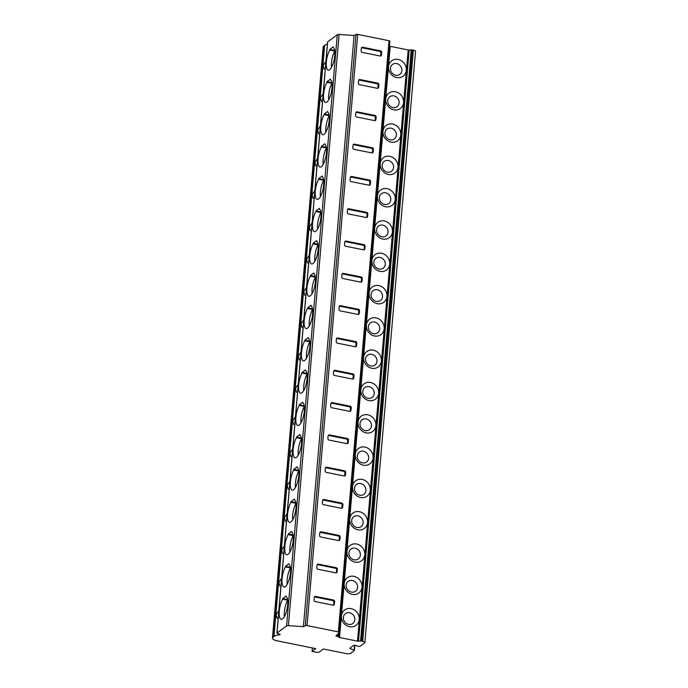 <?xml version="1.0" encoding="UTF-8"?>
<svg xmlns="http://www.w3.org/2000/svg" width="688" height="688" viewBox="0 0 688 688"><rect width="100%" height="100%" fill="white"/><g stroke="black" fill="none" stroke-linecap="round" stroke-linejoin="round"><path stroke-width="1.03" d="M312.369 647.941L312.068 651.39L315.878 652.164A2.735 0.869 4.9 0 0 319.413 651.94L323.369 648.99L346.236 653.6A3.423 1.084 4.9 0 0 350.648 653.316L354.311 650.599A1.367 0.439 4.9 0 0 354.415 650.444L354.853 645.327M278.571 633.829L278.477 634.947A13.674 4.343 4.9 0 0 273.962 636.503L273.016 637.2A8.204 2.606 4.9 0 0 272.465 638.043A8.204 2.606 4.9 0 0 275.295 640.313L275.148 640.253M327.643 42.157A1.367 0.439 4.9 0 1 327.583 42.002A1.367 0.439 4.9 0 1 327.669 41.865L337.275 34.718A2.055 0.654 4.9 0 1 339.098 34.443L354.088 35.492L356.014 34.477A1.367 0.439 4.9 0 1 357.726 34.4L389.038 40.712A1.367 0.439 4.9 0 1 389.907 41.194A1.367 0.439 4.9 0 1 389.855 41.297M272.465 638.043L323.145 46.861A8.204 2.606 4.9 0 1 323.695 46.027L324.641 45.322A13.674 4.343 4.9 0 1 327.393 44.135M389.485 46.079A1.367 0.439 -175.1 0 0 390.208 46.328L408.182 49.949A1.367 0.439 -175.1 0 0 409.205 50.018L411.235 49.889A1.367 0.439 4.9 0 1 412.293 49.957L413.368 50.181A3.423 1.084 4.9 0 1 415.535 51.394L364.855 642.575A3.423 1.084 4.9 0 1 364.623 642.919L360.185 646.221A1.367 0.439 4.9 0 1 358.121 646.256L355.558 645.456A1.367 0.439 -175.1 0 0 353.494 645.499L349.96 648.13A1.367 0.439 -175.1 0 0 349.865 648.268A1.367 0.439 -175.1 0 0 350.364 648.655L354.096 650.134A1.367 0.439 4.9 0 1 354.415 650.444M278.477 634.947L279.612 634.757A1.367 0.439 -175.1 0 0 280.162 634.465A1.367 0.439 -175.1 0 0 279.294 633.975L277.763 633.665A1.367 0.439 4.9 0 1 276.894 633.184A1.367 0.439 4.9 0 1 276.989 633.046L286.586 625.899A2.055 0.654 4.9 0 1 288.41 625.624L303.408 626.673L305.334 625.659A1.367 0.439 4.9 0 1 307.037 625.581L338.358 631.894A1.367 0.439 4.9 0 1 339.227 632.375A1.367 0.439 4.9 0 1 339.175 632.478L335.976 635.979L337.086 636.202A1.367 0.439 4.9 0 1 337.851 636.495L338.737 637.208A1.367 0.439 -175.1 0 0 339.528 637.509L357.502 641.13A1.367 0.439 -175.1 0 0 358.525 641.199L360.555 641.07A1.367 0.439 4.9 0 1 361.604 641.139L362.688 641.362A3.423 1.084 4.9 0 1 364.855 642.575M378.907 84.676A1.367 1.221 53.3 0 0 377.746 83.128L359.962 79.541A1.367 1.221 53.3 0 0 358.577 80.582L358.353 83.162A1.367 1.221 53.3 0 0 359.514 84.71L377.299 88.296A1.367 1.221 53.3 0 0 378.684 87.264L378.907 84.676L378.159 85.226A1.367 1.221 53.3 0 0 376.998 83.678L359.213 80.1A1.367 1.221 53.3 0 0 358.723 80.1M376.138 116.986A1.367 1.221 53.3 0 0 374.977 115.438L357.192 111.852A1.367 1.221 53.3 0 0 355.808 112.884L355.584 115.472A1.367 1.221 53.3 0 0 356.745 117.02L374.53 120.606A1.367 1.221 53.3 0 0 375.915 119.566L376.138 116.986L375.39 117.536A1.367 1.221 53.3 0 0 374.229 115.988L356.444 112.402A1.367 1.221 53.3 0 0 355.954 112.402M373.369 149.287A1.367 1.221 53.3 0 0 372.208 147.739L354.423 144.153A1.367 1.221 53.3 0 0 353.039 145.194L352.815 147.774A1.367 1.221 53.3 0 0 353.976 149.322L371.761 152.908A1.367 1.221 53.3 0 0 373.145 151.876L373.369 149.287L372.621 149.838A1.367 1.221 53.3 0 0 371.46 148.29L353.675 144.704A1.367 1.221 53.3 0 0 353.185 144.704M370.591 181.589A1.367 1.221 53.3 0 0 369.439 180.041L351.654 176.463A1.367 1.221 53.3 0 0 350.269 177.495L350.046 180.084A1.367 1.221 53.3 0 0 351.207 181.632L368.992 185.21A1.367 1.221 53.3 0 0 370.376 184.178L370.591 181.589L369.852 182.148A1.367 1.221 53.3 0 0 368.691 180.6L350.906 177.014A1.367 1.221 53.3 0 0 350.416 177.014M367.822 213.899A1.367 1.221 53.3 0 0 366.67 212.351L348.885 208.765A1.367 1.221 53.3 0 0 347.5 209.797L347.277 212.386A1.367 1.221 53.3 0 0 348.438 213.934L366.222 217.52A1.367 1.221 53.3 0 0 367.607 216.479L367.822 213.899L367.082 214.45A1.367 1.221 53.3 0 0 365.921 212.902L348.137 209.315A1.367 1.221 53.3 0 0 347.646 209.315M365.053 246.201A1.367 1.221 53.3 0 0 363.9 244.653L346.116 241.067A1.367 1.221 53.3 0 0 344.731 242.107L344.507 244.687A1.367 1.221 53.3 0 0 345.668 246.235L363.453 249.821A1.367 1.221 53.3 0 0 364.838 248.789L365.053 246.201L364.313 246.751A1.367 1.221 53.3 0 0 363.152 245.203L345.367 241.626A1.367 1.221 53.3 0 0 344.877 241.626M362.284 278.511A1.367 1.221 53.3 0 0 361.131 276.963L343.346 273.377A1.367 1.221 53.3 0 0 341.962 274.409L341.738 276.997A1.367 1.221 53.3 0 0 342.899 278.545L360.684 282.132A1.367 1.221 53.3 0 0 362.069 281.091L362.284 278.511L361.544 279.061A1.367 1.221 53.3 0 0 360.383 277.513L342.598 273.927A1.367 1.221 53.3 0 0 342.108 273.927M359.514 310.813A1.367 1.221 53.3 0 0 358.362 309.265L340.569 305.678A1.367 1.221 53.3 0 0 339.193 306.719L338.969 309.299A1.367 1.221 53.3 0 0 340.13 310.847L357.915 314.433A1.367 1.221 53.3 0 0 359.299 313.393L359.514 310.813L358.775 311.363A1.367 1.221 53.3 0 0 357.614 309.815L339.829 306.229A1.367 1.221 53.3 0 0 339.339 306.229M356.745 343.114A1.367 1.221 53.3 0 0 355.584 341.566L337.799 337.98A1.367 1.221 53.3 0 0 336.423 339.021L336.2 341.601A1.367 1.221 53.3 0 0 337.361 343.157L355.146 346.735A1.367 1.221 53.3 0 0 356.53 345.703L356.745 343.114L356.006 343.673A1.367 1.221 53.3 0 0 354.845 342.125L337.06 338.539A1.367 1.221 53.3 0 0 336.57 338.539M353.976 375.424A1.367 1.221 53.3 0 0 352.815 373.876L335.03 370.29A1.367 1.221 53.3 0 0 333.654 371.322L333.431 373.911A1.367 1.221 53.3 0 0 334.592 375.459L352.376 379.045A1.367 1.221 53.3 0 0 353.761 378.004L353.976 375.424L353.236 375.975A1.367 1.221 53.3 0 0 352.075 374.427L334.291 370.841A1.367 1.221 53.3 0 0 333.8 370.841M351.207 407.726A1.367 1.221 53.3 0 0 350.046 406.178L332.261 402.592A1.367 1.221 53.3 0 0 330.885 403.632L330.661 406.212A1.367 1.221 53.3 0 0 331.822 407.76L349.607 411.347A1.367 1.221 53.3 0 0 350.983 410.315L351.207 407.726L350.467 408.276A1.367 1.221 53.3 0 0 349.306 406.728L331.521 403.142A1.367 1.221 53.3 0 0 331.023 403.151M348.438 440.036A1.367 1.221 53.3 0 0 347.277 438.488L329.492 434.902A1.367 1.221 53.3 0 0 328.116 435.934L327.892 438.523A1.367 1.221 53.3 0 0 329.053 440.071L346.838 443.657A1.367 1.221 53.3 0 0 348.214 442.616L348.438 440.036L347.698 440.587A1.367 1.221 53.3 0 0 346.537 439.039L328.752 435.452A1.367 1.221 53.3 0 0 328.253 435.452M345.668 472.338A1.367 1.221 53.3 0 0 344.507 470.79L326.723 467.204A1.367 1.221 53.3 0 0 325.347 468.244L325.123 470.824A1.367 1.221 53.3 0 0 326.284 472.372L344.069 475.958A1.367 1.221 53.3 0 0 345.445 474.918L345.668 472.338L344.929 472.888A1.367 1.221 53.3 0 0 343.768 471.34L325.983 467.754A1.367 1.221 53.3 0 0 325.484 467.754M342.899 504.639A1.367 1.221 53.3 0 0 341.738 503.091L323.953 499.505A1.367 1.221 53.3 0 0 322.577 500.546L322.354 503.126A1.367 1.221 53.3 0 0 323.515 504.674L341.3 508.26A1.367 1.221 53.3 0 0 342.676 507.228L342.899 504.639L342.16 505.198A1.367 1.221 53.3 0 0 340.999 503.642L323.214 500.064A1.367 1.221 53.3 0 0 322.715 500.064M340.13 536.95A1.367 1.221 53.3 0 0 338.969 535.402L321.184 531.815A1.367 1.221 53.3 0 0 319.808 532.847L319.585 535.436A1.367 1.221 53.3 0 0 320.746 536.984L338.53 540.57A1.367 1.221 53.3 0 0 339.906 539.53L340.13 536.95L339.39 537.5A1.367 1.221 53.3 0 0 338.229 535.952L320.445 532.366A1.367 1.221 53.3 0 0 319.946 532.366M337.361 569.251A1.367 1.221 53.3 0 0 336.2 567.703L318.415 564.117A1.367 1.221 53.3 0 0 317.039 565.158L316.815 567.738A1.367 1.221 53.3 0 0 317.976 569.286L335.761 572.872A1.367 1.221 53.3 0 0 337.137 571.84L337.361 569.251L336.621 569.802A1.367 1.221 53.3 0 0 335.46 568.254L317.675 564.667A1.367 1.221 53.3 0 0 317.177 564.667M334.592 601.553A1.367 1.221 53.3 0 0 333.431 600.005L315.646 596.427A1.367 1.221 53.3 0 0 314.27 597.459L314.046 600.048A1.367 1.221 53.3 0 0 315.207 601.596L332.992 605.173A1.367 1.221 53.3 0 0 334.368 604.141L334.592 601.553L333.852 602.112A1.367 1.221 53.3 0 0 332.691 600.564L314.906 596.978A1.367 1.221 53.3 0 0 314.407 596.978M381.677 52.374A1.367 1.221 53.3 0 0 380.516 50.826L362.731 47.24A1.367 1.221 53.3 0 0 361.346 48.272L361.123 50.86A1.367 1.221 53.3 0 0 362.284 52.408L380.068 55.995A1.367 1.221 53.3 0 0 381.453 54.954L381.677 52.374L380.928 52.924A1.367 1.221 53.3 0 0 379.776 51.376L361.983 47.79A1.367 1.221 53.3 0 0 361.492 47.79M380.567 55.995A1.367 1.221 53.3 0 0 380.713 55.513L380.928 52.924M377.798 88.296A1.367 1.221 53.3 0 0 377.944 87.815L378.159 85.226M375.029 120.606A1.367 1.221 53.3 0 0 375.175 120.116L375.39 117.536M372.26 152.908A1.367 1.221 53.3 0 0 372.397 152.426L372.621 149.838M369.49 185.21A1.367 1.221 53.3 0 0 369.628 184.728L369.852 182.148M366.721 217.52A1.367 1.221 53.3 0 0 366.859 217.038L367.082 214.45M363.952 249.821A1.367 1.221 53.3 0 0 364.09 249.34L364.313 246.751M361.183 282.132A1.367 1.221 53.3 0 0 361.32 281.641L361.544 279.061M358.414 314.433A1.367 1.221 53.3 0 0 358.551 313.952L358.775 311.363M355.644 346.735A1.367 1.221 53.3 0 0 355.782 346.253L356.006 343.673M352.875 379.045A1.367 1.221 53.3 0 0 353.013 378.555L353.236 375.975M350.097 411.347A1.367 1.221 53.3 0 0 350.244 410.865L350.467 408.276M347.328 443.648A1.367 1.221 53.3 0 0 347.474 443.167L347.698 440.587M344.559 475.958A1.367 1.221 53.3 0 0 344.705 475.477L344.929 472.888M341.79 508.26A1.367 1.221 53.3 0 0 341.936 507.778L342.16 505.198M339.021 540.57A1.367 1.221 53.3 0 0 339.167 540.08L339.39 537.5M336.251 572.872A1.367 1.221 53.3 0 0 336.398 572.39L336.621 569.802M333.482 605.173A1.367 1.221 53.3 0 0 333.628 604.692L333.852 602.112M305.334 625.659L356.014 34.477M303.408 626.673L354.088 35.492M288.41 625.624L339.098 34.443M326.938 82.336A11.627 3.724 -78.6 0 0 323.566 94.643A11.627 3.724 -78.6 0 0 325.51 102.46A11.627 3.724 -78.6 0 0 331.358 92.261A11.627 3.724 -78.6 0 0 330.395 79.765L330.455 79.111L326.989 81.691L326.938 82.336L331.994 83.36A11.627 3.724 -78.6 0 0 328.701 99.751M324.168 114.647A11.627 3.724 -78.6 0 0 320.797 126.945A11.627 3.724 -78.6 0 0 322.741 134.762A11.627 3.724 -78.6 0 0 328.589 124.571A11.627 3.724 -78.6 0 0 327.626 112.067L327.686 111.413L324.22 113.993L324.168 114.647L329.225 115.661M321.399 146.948A11.627 3.724 -78.6 0 0 318.028 159.246A11.627 3.724 -78.6 0 0 319.972 167.064A11.627 3.724 -78.6 0 0 325.82 156.873A11.627 3.724 -78.6 0 0 324.856 144.377L324.917 143.723L321.451 146.295L321.399 146.948L326.456 147.972M318.63 179.258A11.627 3.724 -78.6 0 0 315.259 191.556A11.627 3.724 -78.6 0 0 317.202 199.374A11.627 3.724 -78.6 0 0 323.05 189.183A11.627 3.724 -78.6 0 0 322.087 176.678L322.147 176.025L318.682 178.605L318.63 179.258L323.687 180.273M315.861 211.56A11.627 3.724 -78.6 0 0 312.49 223.858A11.627 3.724 -78.6 0 0 314.433 231.675A11.627 3.724 -78.6 0 0 320.281 221.484A11.627 3.724 -78.6 0 0 319.318 208.98L319.378 208.335L315.912 210.906L315.861 211.56L320.918 212.583M313.092 243.862A11.627 3.724 -78.6 0 0 309.72 256.168A11.627 3.724 -78.6 0 0 311.664 263.986A11.627 3.724 -78.6 0 0 317.512 253.786A11.627 3.724 -78.6 0 0 316.549 241.29L316.609 240.637L313.143 243.217L313.092 243.862L318.148 244.885M310.314 276.172A11.627 3.724 -78.6 0 0 306.951 288.47A11.627 3.724 -78.6 0 0 308.895 296.287A11.627 3.724 -78.6 0 0 314.743 286.096A11.627 3.724 -78.6 0 0 313.78 273.592L313.84 272.938L310.374 275.518L310.314 276.172L315.379 277.187M307.545 308.473A11.627 3.724 -78.6 0 0 304.182 320.771A11.627 3.724 -78.6 0 0 306.126 328.589A11.627 3.724 -78.6 0 0 311.974 318.398A11.627 3.724 -78.6 0 0 311.01 305.893L311.071 305.248L307.605 307.82L307.545 308.473L312.61 309.497A11.627 3.724 -78.6 0 0 309.316 325.88M304.775 340.784A11.627 3.724 -78.6 0 0 301.413 353.082A11.627 3.724 -78.6 0 0 303.356 360.899A11.627 3.724 -78.6 0 0 309.204 350.708A11.627 3.724 -78.6 0 0 308.241 338.204L308.301 337.55L304.836 340.13L304.775 340.784L309.832 341.798M302.006 373.085A11.627 3.724 -78.6 0 0 298.644 385.383A11.627 3.724 -78.6 0 0 300.587 393.201A11.627 3.724 -78.6 0 0 306.435 383.01A11.627 3.724 -78.6 0 0 305.472 370.505L305.532 369.86L302.066 372.432L302.006 373.085L307.063 374.1M299.237 405.387A11.627 3.724 -78.6 0 0 295.874 417.693A11.627 3.724 -78.6 0 0 297.818 425.511A11.627 3.724 -78.6 0 0 303.666 415.311A11.627 3.724 -78.6 0 0 302.703 402.815L302.763 402.162L299.297 404.742L299.237 405.387L304.294 406.41M296.468 437.697A11.627 3.724 -78.6 0 0 293.105 449.995A11.627 3.724 -78.6 0 0 295.049 457.812A11.627 3.724 -78.6 0 0 300.897 447.621A11.627 3.724 -78.6 0 0 299.934 435.117L299.994 434.463L296.528 437.043L296.468 437.697L301.525 438.712M293.699 469.999A11.627 3.724 -78.6 0 0 290.336 482.297A11.627 3.724 -78.6 0 0 292.28 490.114A11.627 3.724 -78.6 0 0 298.119 479.923A11.627 3.724 -78.6 0 0 297.164 467.419L297.216 466.774L293.759 469.345L293.699 469.999L298.755 471.022M290.929 502.3A11.627 3.724 -78.6 0 0 287.567 514.607A11.627 3.724 -78.6 0 0 289.51 522.424A11.627 3.724 -78.6 0 0 295.35 512.233A11.627 3.724 -78.6 0 0 294.395 499.729L294.447 499.075L290.99 501.655L290.929 502.3L295.986 503.324M288.16 534.61A11.627 3.724 -78.6 0 0 284.798 546.908A11.627 3.724 -78.6 0 0 286.741 554.726A11.627 3.724 -78.6 0 0 292.581 544.535A11.627 3.724 -78.6 0 0 291.626 532.03L291.678 531.377L288.22 533.957L288.16 534.61L293.217 535.625M285.391 566.912A11.627 3.724 -78.6 0 0 282.028 579.21A11.627 3.724 -78.6 0 0 283.972 587.036A11.627 3.724 -78.6 0 0 289.811 576.836A11.627 3.724 -78.6 0 0 288.857 564.341L288.908 563.687L285.451 566.267L285.391 566.912L290.448 567.935M282.622 599.222A11.627 3.724 -78.6 0 0 279.259 611.52A11.627 3.724 -78.6 0 0 281.203 619.338A11.627 3.724 -78.6 0 0 287.042 609.147A11.627 3.724 -78.6 0 0 286.088 596.642L286.139 595.989L282.682 598.569L282.622 599.222L287.679 600.237M334.66 50.37L329.758 49.381L333.224 46.81L333.164 47.455A11.627 3.724 -78.6 0 1 334.127 59.959A11.627 3.724 -78.6 0 1 328.279 70.15A11.627 3.724 -78.6 0 1 326.336 62.333A11.627 3.724 -78.6 0 1 329.707 50.035L334.764 51.058M329.758 49.381L329.707 50.035M334.764 51.093A11.627 3.724 -78.6 0 0 331.47 67.441M325.269 68.998L324.177 69.127L323.197 65.446L325.931 61.266M278.184 618.185L277.092 618.314L276.112 614.625L278.846 610.445M280.953 585.875L279.861 586.013L278.881 582.323L281.616 578.144M283.723 553.573L282.63 553.702L281.65 550.022L284.385 545.842M286.492 521.272L285.4 521.401L284.419 517.711L287.154 513.532M289.261 488.962L288.169 489.091L287.188 485.41L289.923 481.23M292.03 456.66L290.938 456.789L289.958 453.1L292.692 448.92M294.799 424.35L293.707 424.487L292.735 420.798L295.462 416.618M297.569 392.048L296.476 392.177L295.505 388.496L298.231 384.317M300.338 359.747L299.246 359.876L298.274 356.186L301 352.007M303.107 327.436L302.015 327.565L301.043 323.885L303.769 319.705M305.876 295.135L304.784 295.264L303.812 291.574L306.538 287.395M308.645 262.825L307.553 262.962L306.581 259.273L309.308 255.093M311.415 230.523L310.322 230.652L309.351 226.971L312.077 222.792M314.184 198.221L313.1 198.35L312.12 194.661L314.855 190.481M316.953 165.911L315.869 166.04L314.889 162.359L317.624 158.18M319.722 133.61L318.639 133.739L317.658 130.058L320.393 125.878M322.5 101.299L321.408 101.437L320.427 97.748L323.162 93.568M312.068 651.39L315.783 648.629L275.131 640.433M287.687 600.28A11.627 3.724 -78.6 0 0 284.393 616.629M282.682 598.569L287.575 599.558M290.456 567.97A11.627 3.724 -78.6 0 0 287.163 584.318M285.451 566.267L290.345 567.247M293.226 535.668A11.627 3.724 -78.6 0 0 289.932 552.017M288.22 533.957L293.114 534.946M295.995 503.367A11.627 3.724 -78.6 0 0 292.701 519.715M290.99 501.655L295.883 502.644M298.764 471.056A11.627 3.724 -78.6 0 0 295.47 487.405M293.759 469.345L298.652 470.334M301.533 438.755A11.627 3.724 -78.6 0 0 298.239 455.103M296.528 437.043L301.43 438.032M304.302 406.445A11.627 3.724 -78.6 0 0 301.009 422.793M299.297 404.742L304.199 405.722M307.072 374.143A11.627 3.724 -78.6 0 0 303.778 390.492M302.066 372.432L306.968 373.421M309.841 341.841A11.627 3.724 -78.6 0 0 306.547 358.19M304.836 340.13L309.738 341.119M307.605 307.82L312.507 308.809M315.379 277.23A11.627 3.724 -78.6 0 0 312.085 293.578M310.374 275.518L315.276 276.507M318.148 244.919A11.627 3.724 -78.6 0 0 314.855 261.277M313.143 243.217L318.045 244.197M320.918 212.618A11.627 3.724 -78.6 0 0 317.624 228.966M315.912 210.906L320.814 211.895M323.687 180.316A11.627 3.724 -78.6 0 0 320.393 196.665M318.682 178.605L323.584 179.594M326.456 148.006A11.627 3.724 -78.6 0 0 323.162 164.355M321.451 146.295L326.353 147.284M329.225 115.704A11.627 3.724 -78.6 0 0 325.931 132.053M324.22 113.993L329.122 114.982M326.989 81.691L331.891 82.68M337.851 636.495L338.092 633.665M338.737 637.208L339.141 632.513M339.528 637.509L390.208 46.328M357.502 641.13L408.182 49.949M393.871 109.839A9.572 8.548 -126.7 0 1 385.753 98.995A9.572 8.548 -126.7 0 1 395.428 91.745A9.572 8.548 -126.7 0 1 403.546 102.581A9.572 8.548 -126.7 0 1 393.871 109.839M391.102 142.141A9.572 8.548 -126.7 0 1 382.984 131.305A9.572 8.548 -126.7 0 1 392.659 124.046A9.572 8.548 -126.7 0 1 400.777 134.891A9.572 8.548 -126.7 0 1 391.102 142.141M388.333 174.442A9.572 8.548 -126.7 0 1 380.215 163.606A9.572 8.548 -126.7 0 1 389.89 156.357A9.572 8.548 -126.7 0 1 397.999 167.193A9.572 8.548 -126.7 0 1 388.333 174.442M385.564 206.753A9.572 8.548 -126.7 0 1 377.445 195.917A9.572 8.548 -126.7 0 1 387.12 188.658A9.572 8.548 -126.7 0 1 395.23 199.494A9.572 8.548 -126.7 0 1 385.564 206.753M382.795 239.054A9.572 8.548 -126.7 0 1 374.676 228.218A9.572 8.548 -126.7 0 1 384.351 220.968A9.572 8.548 -126.7 0 1 392.461 231.804A9.572 8.548 -126.7 0 1 382.795 239.054M380.025 271.364A9.572 8.548 -126.7 0 1 371.907 260.52A9.572 8.548 -126.7 0 1 381.582 253.27A9.572 8.548 -126.7 0 1 389.692 264.106A9.572 8.548 -126.7 0 1 380.025 271.364M377.256 303.666A9.572 8.548 -126.7 0 1 369.138 292.83A9.572 8.548 -126.7 0 1 378.804 285.572A9.572 8.548 -126.7 0 1 386.923 296.416A9.572 8.548 -126.7 0 1 377.256 303.666M374.487 335.968A9.572 8.548 -126.7 0 1 366.369 325.132A9.572 8.548 -126.7 0 1 376.035 317.882A9.572 8.548 -126.7 0 1 384.153 328.718A9.572 8.548 -126.7 0 1 374.487 335.968M371.718 368.278A9.572 8.548 -126.7 0 1 363.599 357.442A9.572 8.548 -126.7 0 1 373.266 350.183A9.572 8.548 -126.7 0 1 381.384 361.019A9.572 8.548 -126.7 0 1 371.718 368.278M368.949 400.579A9.572 8.548 -126.7 0 1 360.83 389.743A9.572 8.548 -126.7 0 1 370.497 382.494A9.572 8.548 -126.7 0 1 378.615 393.33A9.572 8.548 -126.7 0 1 368.949 400.579M366.179 432.89A9.572 8.548 -126.7 0 1 358.061 422.045A9.572 8.548 -126.7 0 1 367.727 414.795A9.572 8.548 -126.7 0 1 375.846 425.631A9.572 8.548 -126.7 0 1 366.179 432.89M363.41 465.191A9.572 8.548 -126.7 0 1 355.292 454.355A9.572 8.548 -126.7 0 1 364.958 447.097A9.572 8.548 -126.7 0 1 373.077 457.941A9.572 8.548 -126.7 0 1 363.41 465.191M360.641 497.493A9.572 8.548 -126.7 0 1 352.523 486.657A9.572 8.548 -126.7 0 1 362.189 479.407A9.572 8.548 -126.7 0 1 370.307 490.243A9.572 8.548 -126.7 0 1 360.641 497.493M357.872 529.803A9.572 8.548 -126.7 0 1 349.753 518.967A9.572 8.548 -126.7 0 1 359.42 511.709A9.572 8.548 -126.7 0 1 367.538 522.545A9.572 8.548 -126.7 0 1 357.872 529.803M355.103 562.105A9.572 8.548 -126.7 0 1 346.984 551.269A9.572 8.548 -126.7 0 1 356.651 544.019A9.572 8.548 -126.7 0 1 364.769 554.855A9.572 8.548 -126.7 0 1 355.103 562.105M352.333 594.415A9.572 8.548 -126.7 0 1 344.215 583.57A9.572 8.548 -126.7 0 1 353.881 576.32A9.572 8.548 -126.7 0 1 362 587.156A9.572 8.548 -126.7 0 1 352.333 594.415M349.564 626.716A9.572 8.548 -126.7 0 1 341.446 615.88A9.572 8.548 -126.7 0 1 351.112 608.622A9.572 8.548 -126.7 0 1 359.231 619.467A9.572 8.548 -126.7 0 1 349.564 626.716M396.641 77.529A9.572 8.548 -126.7 0 1 388.531 66.693A9.572 8.548 -126.7 0 1 398.197 59.443A9.572 8.548 -126.7 0 1 406.316 70.279A9.572 8.548 -126.7 0 1 396.641 77.529M395.686 75.224A6.158 5.495 -126.7 0 1 390.466 68.258A6.158 5.495 -126.7 0 1 396.684 63.588A6.158 5.495 -126.7 0 1 401.895 70.563A6.158 5.495 -126.7 0 1 395.686 75.224M392.917 107.526A6.158 5.495 -126.7 0 1 387.697 100.56A6.158 5.495 -126.7 0 1 393.914 95.899A6.158 5.495 -126.7 0 1 399.126 102.865A6.158 5.495 -126.7 0 1 392.917 107.526M390.148 139.827A6.158 5.495 -126.7 0 1 384.927 132.861A6.158 5.495 -126.7 0 1 391.145 128.2A6.158 5.495 -126.7 0 1 396.357 135.166A6.158 5.495 -126.7 0 1 390.148 139.827M387.378 172.138A6.158 5.495 -126.7 0 1 382.158 165.172A6.158 5.495 -126.7 0 1 388.376 160.51A6.158 5.495 -126.7 0 1 393.588 167.476A6.158 5.495 -126.7 0 1 387.378 172.138M384.609 204.439A6.158 5.495 -126.7 0 1 379.389 197.473A6.158 5.495 -126.7 0 1 385.607 192.812A6.158 5.495 -126.7 0 1 390.818 199.778A6.158 5.495 -126.7 0 1 384.609 204.439M381.84 236.749A6.158 5.495 -126.7 0 1 376.62 229.775A6.158 5.495 -126.7 0 1 382.838 225.114A6.158 5.495 -126.7 0 1 388.049 232.08A6.158 5.495 -126.7 0 1 381.84 236.749M379.071 269.051A6.158 5.495 -126.7 0 1 373.851 262.085A6.158 5.495 -126.7 0 1 380.06 257.424A6.158 5.495 -126.7 0 1 385.28 264.39A6.158 5.495 -126.7 0 1 379.071 269.051M376.302 301.353A6.158 5.495 -126.7 0 1 371.081 294.387A6.158 5.495 -126.7 0 1 377.291 289.725A6.158 5.495 -126.7 0 1 382.511 296.691A6.158 5.495 -126.7 0 1 376.302 301.353M373.524 333.663A6.158 5.495 -126.7 0 1 368.312 326.697A6.158 5.495 -126.7 0 1 374.521 322.027A6.158 5.495 -126.7 0 1 379.742 329.002A6.158 5.495 -126.7 0 1 373.524 333.663M370.755 365.964A6.158 5.495 -126.7 0 1 365.543 358.998A6.158 5.495 -126.7 0 1 371.752 354.337A6.158 5.495 -126.7 0 1 376.972 361.303A6.158 5.495 -126.7 0 1 370.755 365.964M367.985 398.275A6.158 5.495 -126.7 0 1 362.774 391.3A6.158 5.495 -126.7 0 1 368.983 386.639A6.158 5.495 -126.7 0 1 374.203 393.605A6.158 5.495 -126.7 0 1 367.985 398.275M365.216 430.576A6.158 5.495 -126.7 0 1 360.005 423.61A6.158 5.495 -126.7 0 1 366.214 418.949A6.158 5.495 -126.7 0 1 371.434 425.915A6.158 5.495 -126.7 0 1 365.216 430.576M362.447 462.878A6.158 5.495 -126.7 0 1 357.235 455.912A6.158 5.495 -126.7 0 1 363.445 451.251A6.158 5.495 -126.7 0 1 368.665 458.217A6.158 5.495 -126.7 0 1 362.447 462.878M359.678 495.188A6.158 5.495 -126.7 0 1 354.466 488.222A6.158 5.495 -126.7 0 1 360.675 483.552A6.158 5.495 -126.7 0 1 365.896 490.527A6.158 5.495 -126.7 0 1 359.678 495.188M356.909 527.49A6.158 5.495 -126.7 0 1 351.688 520.524A6.158 5.495 -126.7 0 1 357.906 515.862A6.158 5.495 -126.7 0 1 363.126 522.828A6.158 5.495 -126.7 0 1 356.909 527.49M354.139 559.8A6.158 5.495 -126.7 0 1 348.919 552.825A6.158 5.495 -126.7 0 1 355.137 548.164A6.158 5.495 -126.7 0 1 360.357 555.13A6.158 5.495 -126.7 0 1 354.139 559.8M351.37 592.101A6.158 5.495 -126.7 0 1 346.15 585.135A6.158 5.495 -126.7 0 1 352.368 580.474A6.158 5.495 -126.7 0 1 357.588 587.44A6.158 5.495 -126.7 0 1 351.37 592.101M348.601 624.403A6.158 5.495 -126.7 0 1 343.381 617.437A6.158 5.495 -126.7 0 1 349.599 612.776A6.158 5.495 -126.7 0 1 354.819 619.742A6.158 5.495 -126.7 0 1 348.601 624.403M358.525 641.199L409.205 50.018M350.364 648.655L350.441 647.769M354.096 650.134L354.509 645.301M357.726 34.4L307.037 625.581M338.358 631.894L389.038 40.712M380.516 50.826L379.776 51.376M381.453 54.954L380.713 55.513M362.731 47.24L361.983 47.79M377.746 83.128L376.998 83.678M378.684 87.264L377.944 87.815M359.962 79.541L359.213 80.1M374.977 115.438L374.229 115.988M375.915 119.566L375.175 120.116M357.192 111.852L356.444 112.402M372.208 147.739L371.46 148.29M373.145 151.876L372.397 152.426M354.423 144.153L353.675 144.704M369.439 180.041L368.691 180.6M370.376 184.178L369.628 184.728M351.654 176.463L350.906 177.014M366.67 212.351L365.921 212.902M367.607 216.479L366.859 217.038M348.885 208.765L348.137 209.315M363.9 244.653L363.152 245.203M364.838 248.789L364.09 249.34M346.116 241.067L345.367 241.626M361.131 276.963L360.383 277.513M362.069 281.091L361.32 281.641M343.346 273.377L342.598 273.927M358.362 309.265L357.614 309.815M359.299 313.393L358.551 313.952M340.569 305.678L339.829 306.229M355.584 341.566L354.845 342.125M356.53 345.703L355.782 346.253M337.799 337.98L337.06 338.539M352.815 373.876L352.075 374.427M353.761 378.004L353.013 378.555M335.03 370.29L334.291 370.841M350.046 406.178L349.306 406.728M350.983 410.315L350.244 410.865M332.261 402.592L331.521 403.142M347.277 438.488L346.537 439.039M348.214 442.616L347.474 443.167M329.492 434.902L328.752 435.452M344.507 470.79L343.768 471.34M345.445 474.918L344.705 475.477M326.723 467.204L325.983 467.754M341.738 503.091L340.999 503.642M342.676 507.228L341.936 507.778M323.953 499.505L323.214 500.064M338.969 535.402L338.229 535.952M339.906 539.53L339.167 540.08M321.184 531.815L320.445 532.366M336.2 567.703L335.46 568.254M337.137 571.84L336.398 572.39M318.415 564.117L317.675 564.667M333.431 600.005L332.691 600.564M334.368 604.141L333.628 604.692M315.646 596.427L314.906 596.978M286.586 625.899L337.275 34.718M276.989 633.046L327.669 41.865M273.962 636.503L324.641 45.322M273.016 637.2L323.695 46.027M279.672 634.078L279.612 634.757M337.086 636.202L337.223 634.611M360.555 641.07L411.235 49.889M361.604 641.139L412.293 49.957M362.688 641.362L413.368 50.181M276.894 633.184L327.583 42.002M339.227 632.375L389.907 41.194"/></g></svg>
